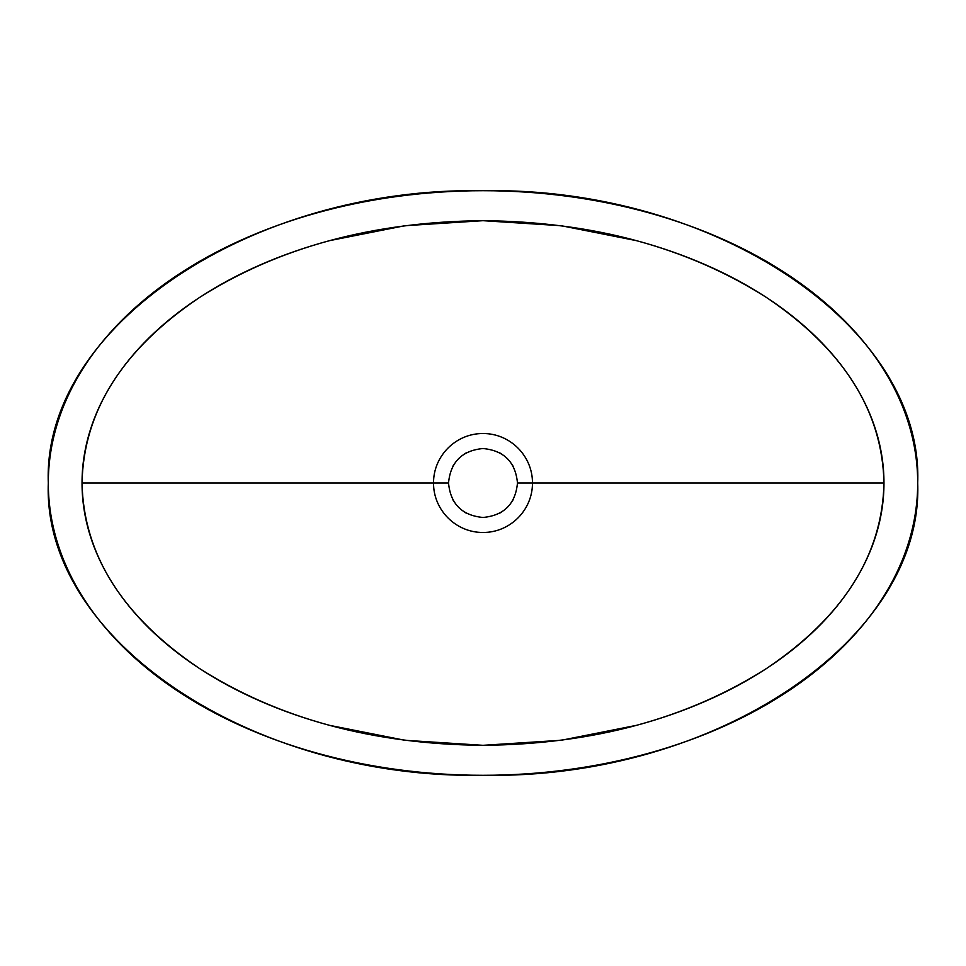 <?xml version="1.0" encoding="UTF-8"?>
<svg xmlns="http://www.w3.org/2000/svg" width="966" height="966" viewBox="0 0 966 966"><rect width="100%" height="100%" fill="white"/><g stroke="black" fill="none" stroke-linecap="round" stroke-linejoin="round"><path stroke-width="1.45" d="M82.025 483C83.595 555.015 122.742 616.839 199.467 668.484C278.413 718.692 372.924 744.291 483 745.317C593.076 744.291 687.587 718.692 766.533 668.484C843.258 616.839 882.405 555.015 883.975 483L532.471 483C532.616 510.108 510.108 532.616 483 532.471C455.892 532.616 433.384 510.108 433.529 483L82.025 483L433.529 483C433.384 510.108 455.892 532.616 483 532.471C510.108 532.616 532.616 510.108 532.471 483L517.474 483C515.482 503.986 503.986 515.482 483 517.474C462.014 515.482 450.518 503.986 448.526 483L433.529 483L448.526 483C450.518 503.986 462.014 515.482 483 517.474C503.986 515.482 515.482 503.986 517.474 483C515.482 462.014 503.986 450.518 483 448.526C462.014 450.518 450.518 462.014 448.526 483C450.518 462.014 462.014 450.518 483 448.526C503.986 450.518 515.482 462.014 517.474 483L532.471 483C532.616 455.892 510.108 433.384 483 433.529C455.892 433.384 433.384 455.892 433.529 483C433.384 455.892 455.892 433.384 483 433.529C510.108 433.384 532.616 455.892 532.471 483L883.975 483C882.405 410.985 843.258 349.161 766.533 297.516C687.587 247.308 593.076 221.709 483 220.683C372.924 221.709 278.413 247.308 199.467 297.516C122.742 349.161 83.595 410.985 82.025 483C82.025 465.781 84.597 448.719 89.729 431.826C94.873 414.933 102.468 398.523 112.551 382.621C122.622 366.706 134.974 351.588 149.597 337.267C164.232 322.946 180.847 309.688 199.467 297.516C218.087 285.332 238.336 274.465 260.228 264.889C282.12 255.326 305.232 247.236 329.551 240.655L404.778 225.718L483 220.683L561.222 225.718L636.449 240.655C660.768 247.236 683.88 255.326 705.772 264.889C727.664 274.453 747.913 285.332 766.533 297.516C785.153 309.688 801.768 322.946 816.403 337.267C831.026 351.588 843.378 366.706 853.449 382.621C863.532 398.523 871.127 414.933 876.271 431.826C881.403 448.719 883.975 465.781 883.975 483C883.975 500.219 881.403 517.281 876.271 534.174C871.127 551.067 863.532 567.477 853.449 583.379C843.378 599.294 831.026 614.412 816.403 628.733C801.768 643.054 785.153 656.312 766.533 668.484C747.913 680.668 727.664 691.535 705.772 701.111C683.88 710.674 660.768 718.764 636.449 725.345L561.222 740.282L483 745.317L404.778 740.282L329.551 725.345C305.232 718.764 282.12 710.674 260.228 701.111C238.336 691.547 218.087 680.668 199.467 668.484C180.847 656.312 164.232 643.054 149.597 628.733C134.974 614.412 122.622 599.294 112.551 583.379C102.468 567.477 94.873 551.067 89.729 534.174C84.597 517.281 82.025 500.219 82.025 483M917.7 483C923.701 639.19 715.275 779.333 483 775.3C250.725 779.333 42.299 639.19 48.3 483C42.299 326.81 250.725 186.667 483 190.7C715.275 186.667 923.701 326.81 917.7 483C917.7 463.813 914.911 444.795 909.344 425.97C903.778 407.157 895.53 388.875 884.615 371.137C873.687 353.411 860.295 336.566 844.441 320.603C828.587 304.652 810.559 289.885 790.381 276.312C770.192 262.74 748.239 250.629 724.512 239.966C700.773 229.304 675.729 220.296 649.357 212.955C622.985 205.613 595.805 200.059 567.803 196.315C539.813 192.572 511.545 190.7 483 190.7C454.455 190.7 426.187 192.572 398.197 196.315C370.195 200.059 343.015 205.601 316.643 212.955C290.283 220.296 265.227 229.304 241.488 239.966C217.761 250.629 195.808 262.74 175.619 276.312C155.441 289.885 137.413 304.652 121.559 320.603C105.705 336.566 92.313 353.411 81.386 371.137C70.47 388.875 62.222 407.157 56.656 425.97C51.089 444.795 48.3 463.813 48.3 483C48.3 502.187 51.089 521.205 56.656 540.03C62.222 558.843 70.47 577.125 81.386 594.863C92.313 612.589 105.705 629.434 121.559 645.397C137.413 661.348 155.441 676.115 175.619 689.688C195.808 703.26 217.761 715.371 241.488 726.034C265.227 736.696 290.271 745.704 316.643 753.045C343.015 760.387 370.195 765.941 398.197 769.685C426.187 773.428 454.455 775.3 483 775.3C511.545 775.3 539.813 773.428 567.803 769.685C595.805 765.941 622.985 760.399 649.357 753.045C675.717 745.704 700.773 736.696 724.512 726.034C748.239 715.371 770.192 703.26 790.381 689.688C810.559 676.115 828.587 661.348 844.441 645.397C860.295 629.434 873.687 612.589 884.615 594.863C895.53 577.125 903.778 558.843 909.344 540.03C914.911 521.205 917.7 502.187 917.7 483M513.308 466.59L512.282 464.779M501.221 453.718L499.41 452.692M466.373 452.8L464.779 453.718M453.718 464.779L452.8 466.373M452.8 499.627L453.718 501.221M464.779 512.282L466.373 513.2M499.41 513.308L501.221 512.282M512.282 501.221L513.272 499.482"/></g></svg>
